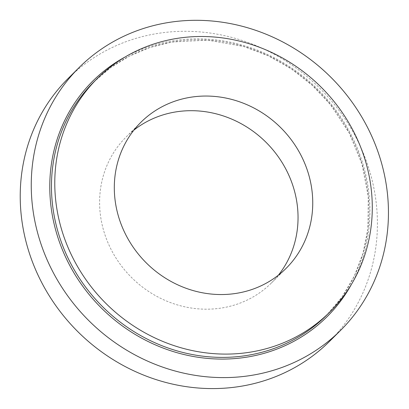 <?xml version="1.0" encoding="UTF-8"?>
<svg xmlns="http://www.w3.org/2000/svg" width="409" height="409" viewBox="0 0 409 409"><rect width="100%" height="100%" fill="white"/><g stroke="black" fill="none" stroke-linecap="round" stroke-linejoin="round"><path stroke-width="0.31" stroke-dasharray="2.04 1.53" d="M278.406 275.16A102.981 95.348 -134.9 0 1 271.484 282.91A102.981 95.348 -134.9 0 1 236.923 304.24A102.981 95.348 -134.9 0 1 117.378 260.201A102.981 95.348 -134.9 0 1 126.161 136.964A102.981 95.348 -134.9 0 1 133.947 130.077M68.032 78.584A185.364 171.622 -134.9 0 1 320.436 88.845A185.364 171.622 -134.9 0 1 329.613 341.29M93.963 81.831A164.766 152.552 -134.9 0 1 318.32 90.951A164.766 152.552 -134.9 0 1 326.474 315.349L342.057 296.929L354.337 276.039L363.018 253.217L367.87 229.014L368.264 196.438L361.945 163.948L349.184 132.925L330.513 104.684L312.266 85.292L291.356 68.855L268.33 55.813L243.784 46.498L207.675 40.138L171.714 42.055L149.975 47.49L129.495 56.059L110.696 67.587L93.963 81.831M125.123 56.989A166.141 153.825 -134.9 0 1 318.856 90.42A166.141 153.825 -134.9 0 1 351.454 284.296M271.484 282.91L286.188 268.268M126.161 136.964L140.865 122.322"/><path stroke-width="0.61" d="M133.947 130.077A102.981 95.348 -134.9 0 1 266.387 142.664A102.981 95.348 -134.9 0 1 278.406 275.16M340.641 330.308L329.613 341.29A185.364 171.622 -134.9 0 1 267.404 379.68A185.364 171.622 -134.9 0 1 52.224 300.405A185.364 171.622 -134.9 0 1 68.032 78.584L79.06 67.603A185.364 171.622 -134.9 0 1 331.469 77.863A185.364 171.622 -134.9 0 1 340.641 330.308A185.364 171.622 -134.9 0 1 278.432 368.698A185.364 171.622 -134.9 0 1 63.252 289.424A185.364 171.622 -134.9 0 1 79.06 67.603M251.627 289.598A102.981 95.348 -134.9 0 1 132.087 245.558A102.981 95.348 -134.9 0 1 140.865 122.322A102.981 95.348 -134.9 0 1 281.09 128.022A102.981 95.348 -134.9 0 1 286.188 268.268A102.981 95.348 -134.9 0 1 251.627 289.598M274.49 346.178A164.766 152.552 -134.9 0 1 83.221 275.712A164.766 152.552 -134.9 0 1 97.27 78.538A164.766 152.552 -134.9 0 1 321.632 87.659A164.766 152.552 -134.9 0 1 329.787 312.057A164.766 152.552 -134.9 0 1 274.49 346.178M329.787 312.057L326.474 315.349A164.766 152.552 -134.9 0 1 271.177 349.475A164.766 152.552 -134.9 0 1 79.908 279.004A164.766 152.552 -134.9 0 1 93.963 81.831L97.27 78.538M351.454 284.296A166.141 153.825 -134.9 0 1 271.32 351.096A166.141 153.825 -134.9 0 1 67.567 261.167A166.141 153.825 -134.9 0 1 125.123 56.989"/></g></svg>
